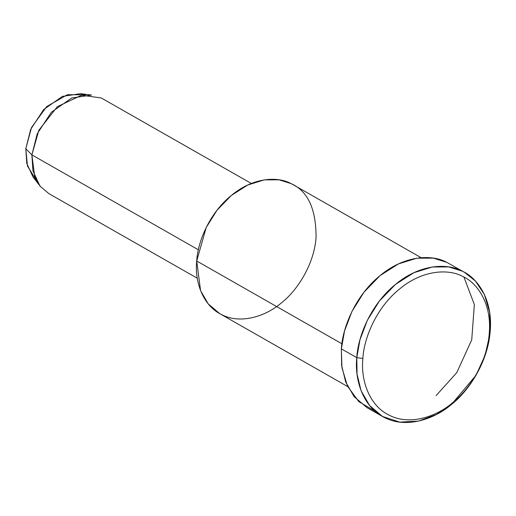 <?xml version="1.0" encoding="UTF-8"?>
<svg xmlns="http://www.w3.org/2000/svg" width="516" height="516" viewBox="0 0 516 516"><rect width="100%" height="100%" fill="white"/><g stroke="black" fill="none" stroke-linecap="round" stroke-linejoin="round"><path stroke-width="0.77" d="M375.158 411.265L358.775 401.609L347.468 386.116L341.927 367.605L341.366 348.861L356.795 357.659L362.877 358.427C363.928 337.877 376.583 307.452 399.552 289.012C422.243 269.978 448.417 268.539 462.742 276.46C477.784 283.045 491.909 304.395 489.258 333.33C487.265 362.129 469.186 389.87 452.584 402.738C436.491 416.709 409.71 425.784 389.393 415.29C368.688 405.518 360.6 379.215 362.877 358.427L356.795 357.659C354.395 379.602 362.935 407.369 384.781 417.683C406.227 428.757 434.498 419.173 451.487 404.434C469.012 390.851 488.097 361.568 490.2 331.162C492.999 300.622 478.087 278.092 462.213 271.139C447.082 262.773 419.463 264.295 395.508 284.387C371.262 303.853 357.904 335.968 356.795 357.659L359.962 339.767L367.379 320.243L379.441 300.963L395.508 284.387L413.858 272.712L432.247 266.998L448.733 266.914L462.213 271.139L464.561 272.39L475.5 281.117L484.401 294.552L489.645 312.432L489.994 333.381L485.188 355.098L476.094 375.171L451.487 404.434L436.272 414.554L418.521 421.114L399.797 422.12L382.433 416.431L369.604 405.531L361.097 390.76L357.053 374.184L356.795 357.659L341.366 348.861C342.482 327.176 355.84 295.062 380.086 275.596C404.041 255.504 431.66 253.982 446.785 262.347M251.318 183.464L101.239 97.956L81.528 95.234L57.353 106.67L38.848 130.258L31.882 154.877L25.8 148.711L26.774 163.424L33.088 177.104L39.803 185.734L32.947 170.873L31.882 154.877L37.217 133.792L51.336 112.275L71.711 97.995L91.506 95.054L80.651 93.673L62.442 96.376L43.699 109.515L30.708 129.316L25.8 148.711L31.882 154.877L34.714 176.653L40.312 186.373L48.756 193.545L197.293 278.227M36.7 180.968L27.464 166.01L25.8 148.711L31.502 127.542L46.653 106.606L67.428 94.692L85.824 94.815L80.651 93.673M31.882 154.877L198.383 249.802L31.882 154.877M421.172 257.697L293.14 184.702L291.043 183.586L278.982 179.807L264.237 179.884L247.783 184.992L231.362 195.441L216.984 210.27L206.194 227.524L196.719 260.999L341.921 343.779L196.719 260.999C197.718 241.591 209.664 212.856 231.362 195.441C252.795 177.465 277.505 176.104 291.043 183.586C307.742 190.933 316.089 208.838 316.082 237.296C314.199 264.495 297.126 290.702 281.446 302.853C266.25 316.044 240.953 324.616 221.764 314.702C202.214 305.478 194.571 280.633 196.719 260.999L200.576 290.618L208.18 303.834L219.661 313.586L347.694 386.581M463.942 277.079L474.352 304.575L471.727 339.818L456.77 372.642L436.059 395.643M464.561 272.39L446.785 262.347L433.311 258.123L416.825 258.206L398.436 263.921L380.086 275.596L364.012 292.166L351.951 311.451L344.533 330.975L341.366 348.861L341.631 365.392L345.675 381.969L354.176 396.733L367.011 407.64L382.433 416.431M362.877 358.427C360.6 379.215 368.688 405.518 389.393 415.29C409.71 425.784 436.491 416.709 452.584 402.738C469.186 389.87 487.265 362.129 489.258 333.33C491.909 304.395 477.784 283.045 462.742 276.46C448.417 268.539 422.243 269.978 399.552 289.012C376.583 307.452 363.928 337.877 362.877 358.427"/></g></svg>
